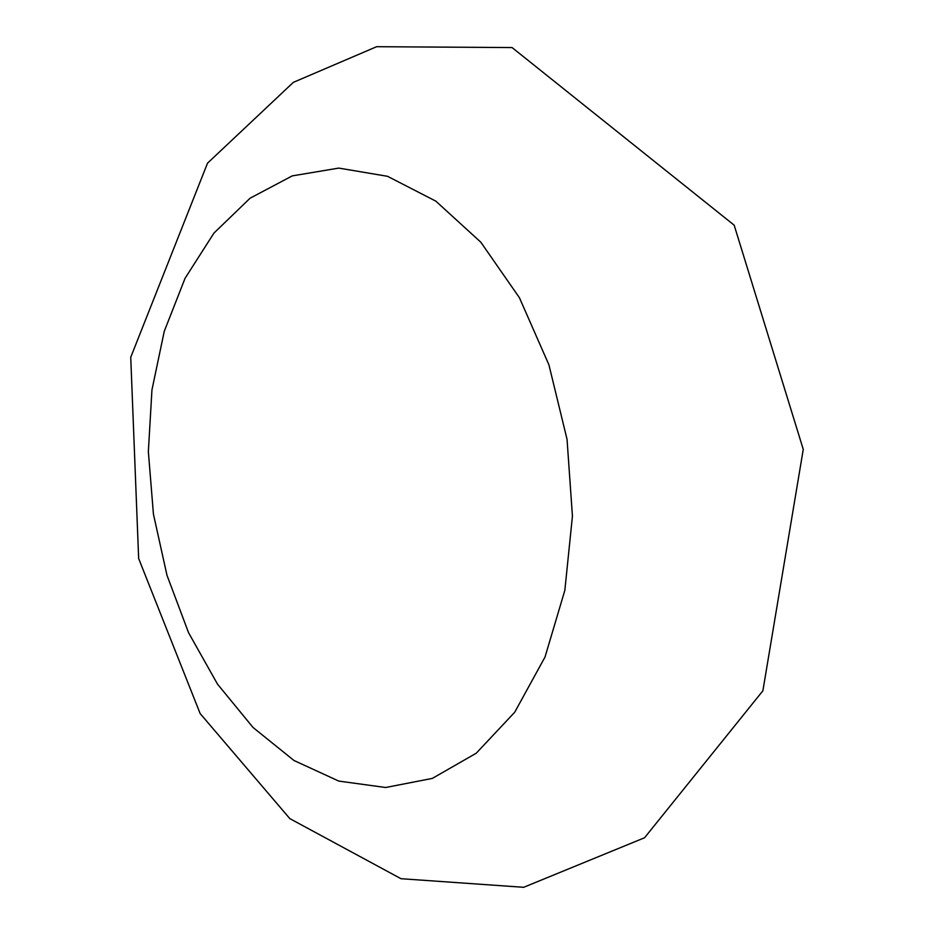 <?xml version="1.0" encoding="UTF-8"?>
<svg xmlns="http://www.w3.org/2000/svg" width="934" height="934" viewBox="0 0 934 934"><rect width="100%" height="100%" fill="white"/><g stroke="black" fill="none" stroke-linecap="round" stroke-linejoin="round"><path stroke-width="1.4" d="M188.551 632.692L166.976 575.274L153.433 514.167L148.354 451.624L151.95 389.91L164.256 331.325L185.084 278.25L213.956 233.08L250.09 198.206L292.249 175.884L338.785 168.097L387.517 176.304L435.839 201.149L480.823 242.21L519.456 297.783L548.935 364.867L567.043 439.319L572.437 516.198L564.837 590.37L545.024 657.022L514.716 712.233L476.258 753.201L432.325 778.407L385.66 787.502L338.808 781.093L293.988 760.498L253.067 727.504L217.529 684.178L188.551 632.692M734.171 225.176L803.263 449.394L762.88 690.798L644.565 837.751L523.682 887.3L401.001 878.707L289.82 818.616L200.145 713.553L138.652 558.509L130.737 357.278L207.511 163.181L293.346 82.355L376.647 46.7L512.066 47.564L734.171 225.176"/></g></svg>
